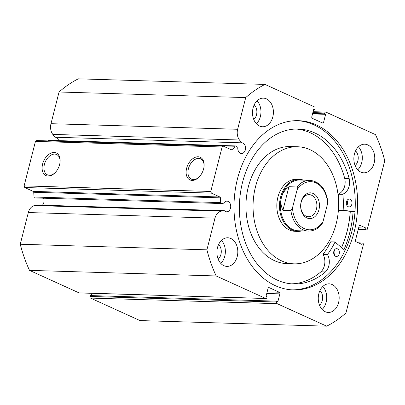 <?xml version="1.0" encoding="UTF-8"?>
<svg xmlns="http://www.w3.org/2000/svg" width="405" height="405" viewBox="0 0 405 405"><rect width="100%" height="100%" fill="white"/><g stroke="black" fill="none" stroke-linecap="round" stroke-linejoin="round"><path stroke-width="0.61" d="M303.482 180.134A26.031 19.005 91.7 0 0 299.28 179.359L296.612 179.278A26.031 19.005 91.7 0 0 277.076 210.043A26.031 19.005 91.7 0 0 295.053 231.316L297.721 231.392A26.031 19.005 91.7 0 0 301.958 230.87M297.584 146.757L290.476 146.544A58.568 42.763 91.7 0 0 246.518 215.764A58.568 42.763 91.7 0 0 286.968 263.625L294.076 263.837A58.568 42.763 91.7 0 0 338.033 194.613A58.568 42.763 91.7 0 0 297.584 146.757A58.568 42.763 91.7 0 0 253.626 215.976A58.568 42.763 91.7 0 0 294.076 263.837M341.582 247.49A84.594 61.768 91.7 0 0 350.239 211.41M318.932 209.755A12.884 9.406 -88.3 0 1 306.934 217.956A12.884 9.406 -88.3 0 1 301.173 201.685A12.884 9.406 -88.3 0 1 313.171 193.489A12.884 9.406 -88.3 0 1 318.932 209.755M301.183 202.222A11.062 8.08 91.7 0 0 308.478 216.741A11.062 8.08 91.7 0 0 316.432 209.147A11.062 8.08 91.7 0 0 309.142 194.628A11.062 8.08 91.7 0 0 301.183 202.222M299.7 180.023A25.378 18.529 91.7 0 0 281.45 197.443A25.378 18.529 91.7 0 0 298.181 230.759L308.402 231.063A25.378 18.529 -88.3 0 1 290.906 210.57L282.908 210.332C280.893 205.942 280.407 201.649 281.45 197.443C282.548 193.251 285.039 189.677 288.927 186.725L296.926 186.963A25.378 18.529 -88.3 0 1 309.926 180.326L299.7 180.023M299.28 179.359A26.031 19.005 91.7 0 0 280.559 197.225A26.031 19.005 91.7 0 0 297.721 231.392M290.906 210.57L292.506 207.811A24.077 17.582 91.7 0 0 304.226 228.582A24.077 17.582 91.7 0 0 323.003 221.667L327.599 203.634A24.077 17.582 91.7 0 0 315.88 182.863A24.077 17.582 91.7 0 0 297.103 189.778C297.528 188.517 297.467 187.576 296.926 186.963M323.003 221.667L322 224.026C318.178 228.754 313.647 231.098 308.402 231.063M309.926 180.326C319.828 181.622 325.807 188.684 327.848 201.518L327.599 203.634M292.506 207.811L297.103 189.778M282.908 210.332L288.927 186.725M354.998 211.577L343.329 210.377L343.156 210.099A68.718 50.174 91.7 0 0 342.868 194.339L343.01 194.046A11.983 8.748 91.7 0 0 349.161 178.539L344.721 178.408A77.502 56.589 91.7 0 0 310.301 132.779A77.502 56.589 91.7 0 0 296.085 129.028M354.988 211.759L338.884 210.241L338.712 209.962A68.718 50.174 91.7 0 0 338.428 194.208L338.565 193.914A11.983 8.748 91.7 0 0 344.716 178.408L344.721 178.408M347.009 200.495A3.903 2.85 -88.3 0 1 346.862 205.381M350.102 199.295A3.903 2.85 -88.3 0 1 351.955 203.664A3.903 2.85 -88.3 0 1 349.039 206.904A3.903 2.85 -88.3 0 1 348.214 206.712A3.903 2.85 -88.3 0 1 346.356 202.343A3.903 2.85 -88.3 0 1 349.272 199.103A3.903 2.85 -88.3 0 1 350.102 199.295M334.373 250.062A3.903 2.85 -88.3 0 1 334.226 254.947M337.466 248.862A3.903 2.85 -88.3 0 1 339.324 253.231A3.903 2.85 -88.3 0 1 336.403 256.471A3.903 2.85 -88.3 0 1 335.578 256.279A3.903 2.85 -88.3 0 1 333.72 251.91A3.903 2.85 -88.3 0 1 336.641 248.67A3.903 2.85 -88.3 0 1 337.466 248.862M344.716 178.408L349.166 178.539A77.502 56.589 91.7 0 0 314.746 132.916A77.502 56.589 91.7 0 0 298.308 129.033A77.502 56.589 91.7 0 0 240.388 193.372A77.502 56.589 91.7 0 0 277.233 280.083A77.502 56.589 91.7 0 0 293.666 283.966A77.502 56.589 91.7 0 0 325.352 271.963A11.983 8.748 91.7 0 0 327.559 254.664L327.584 254.315A68.718 50.174 91.7 0 0 335.006 242.063L345.035 250.508M291.448 283.839A77.502 56.589 91.7 0 0 320.907 271.831L325.352 271.963L320.902 271.826A11.983 8.748 91.7 0 0 323.114 254.527L323.139 254.183A68.718 50.174 91.7 0 0 330.561 241.932L330.824 241.851M320.395 122.006L323.641 122.102A1.301 0.952 -88.3 0 1 322.709 122.993A1.301 0.952 -88.3 0 1 322.431 122.933L312.387 118.366A1.301 0.952 -88.3 0 1 311.804 116.721L313.789 108.94L314.862 109.426L315.085 108.56A1.301 0.952 91.7 0 0 314.503 106.92L264.986 84.422L78.327 78.828A128.846 94.081 -88.3 0 0 59.059 91.996L50.979 123.692A10.287 7.513 91.7 0 0 52.817 134.404L54.974 137.234L241.633 142.823A5.336 3.898 -88.3 0 1 241.836 142.823A5.336 3.898 -88.3 0 1 242.97 143.092A5.336 3.898 -88.3 0 1 245.506 149.06A5.336 3.898 -88.3 0 1 241.517 153.49A5.336 3.898 -88.3 0 1 240.388 153.222A5.336 3.898 -88.3 0 1 237.781 148.321L236.166 146.205A1.043 0.759 91.7 0 0 235.887 145.977A1.043 0.759 91.7 0 0 235.669 145.922A1.043 0.759 91.7 0 0 235.092 146.251L232.642 149.749A1.043 0.759 -88.3 0 1 232.065 150.078A1.043 0.759 -88.3 0 1 231.842 150.022L223.332 146.154L222.117 146.985L35.458 141.391L36.668 140.565L223.332 146.154M55.379 137.244A5.336 3.898 -88.3 0 1 56.305 137.498A5.336 3.898 -88.3 0 1 58.669 140.621M265.68 298.46A1.301 0.952 91.7 0 0 265.953 298.52L79.294 292.931A1.301 0.952 -88.3 0 1 79.016 292.866L265.68 298.46L216.164 275.957A128.846 94.081 91.7 0 1 206.915 249.834L214.994 218.138A10.287 7.513 -88.3 0 1 221.343 211.147L224.345 210.661A5.336 3.898 91.7 0 0 225.524 211.537A5.336 3.898 91.7 0 0 226.653 211.805A5.336 3.898 91.7 0 0 230.642 207.375A5.336 3.898 91.7 0 0 228.106 201.401A5.336 3.898 91.7 0 0 226.972 201.138A5.336 3.898 91.7 0 0 223.803 203.163L221.555 203.528A1.043 0.759 91.7 0 1 221.449 203.533A1.043 0.759 91.7 0 1 220.725 202.616L220.381 197.848L33.716 192.253A1.043 0.759 91.7 0 0 33.21 191.388L24.7 187.52L24.118 185.88L35.458 141.391M42.368 205.208A5.336 3.898 91.7 0 0 43.563 198.207M186.614 168.333A12.449 8.135 114.4 0 1 196.992 156.836A12.449 8.135 114.4 0 1 204.11 165.772A12.449 8.135 114.4 0 1 203.619 168.844A12.449 8.135 114.4 0 1 198.911 177.218A12.449 8.135 114.4 0 1 189.044 179.385A12.449 8.135 114.4 0 1 186.614 168.333M204.085 166.131A11.148 7.285 -65.6 0 0 200.627 158.846A11.148 7.285 -65.6 0 0 188.401 168.769A11.148 7.285 -65.6 0 0 191.403 179.147A11.148 7.285 -65.6 0 0 199.164 176.96M42.616 164.02A12.449 8.135 114.4 0 1 52.994 152.523A12.449 8.135 114.4 0 1 60.112 161.453A12.449 8.135 114.4 0 1 59.621 164.526A12.449 8.135 114.4 0 1 54.913 172.9A12.449 8.135 114.4 0 1 45.046 175.071A12.449 8.135 114.4 0 1 42.616 164.02M60.087 161.818A11.148 7.285 -65.6 0 0 56.629 154.533A11.148 7.285 -65.6 0 0 44.403 164.455A11.148 7.285 -65.6 0 0 47.405 174.833A11.148 7.285 -65.6 0 0 55.166 172.641M350.29 211.415A84.66 61.818 -88.3 0 1 341.623 247.526M353.079 211.704A88.503 64.618 -88.3 0 1 343.966 249.576M297.164 120.655A84.66 61.818 -88.3 0 1 313.921 124.841A84.66 61.818 -88.3 0 1 354.279 218.751A84.66 61.818 -88.3 0 1 292.096 289.869M316.32 124.912A84.66 61.818 -88.3 0 1 356.567 219.637A84.66 61.818 -88.3 0 1 293.296 289.919A84.66 61.818 -88.3 0 1 275.339 285.682A84.66 61.818 -88.3 0 1 235.097 190.957A84.66 61.818 -88.3 0 1 298.369 120.675A84.66 61.818 -88.3 0 1 316.32 124.912M332.176 284.548A14.317 10.454 -88.3 0 1 338.985 300.566A14.317 10.454 -88.3 0 1 328.283 312.452A14.317 10.454 -88.3 0 1 325.25 311.734A14.317 10.454 -88.3 0 1 318.441 295.716A14.317 10.454 -88.3 0 1 329.143 283.834A14.317 10.454 -88.3 0 1 332.176 284.548M322.836 286.462A14.317 10.454 -88.3 0 1 322.147 309.45M367.77 144.909A14.317 10.454 -88.3 0 1 374.579 160.927A14.317 10.454 -88.3 0 1 363.877 172.814A14.317 10.454 -88.3 0 1 360.84 172.1A14.317 10.454 -88.3 0 1 354.036 156.082A14.317 10.454 -88.3 0 1 364.738 144.195A14.317 10.454 -88.3 0 1 367.77 144.909M358.43 146.823A14.317 10.454 -88.3 0 1 357.742 169.811M230.82 238.494A14.317 10.454 -88.3 0 1 237.629 254.512A14.317 10.454 -88.3 0 1 226.927 266.399A14.317 10.454 -88.3 0 1 223.889 265.68A14.317 10.454 -88.3 0 1 217.085 249.662A14.317 10.454 -88.3 0 1 227.787 237.781A14.317 10.454 -88.3 0 1 230.82 238.494M221.479 240.408A14.317 10.454 -88.3 0 1 220.791 263.397M266.414 98.855A14.317 10.454 -88.3 0 1 273.218 114.873A14.317 10.454 -88.3 0 1 262.521 126.76A14.317 10.454 -88.3 0 1 259.483 126.041A14.317 10.454 -88.3 0 1 252.679 110.023A14.317 10.454 -88.3 0 1 263.377 98.142A14.317 10.454 -88.3 0 1 266.414 98.855M257.074 100.769A14.317 10.454 -88.3 0 1 256.385 123.758M254.188 104.87A8.718 6.369 -88.3 0 1 253.748 119.495M218.594 244.509A8.718 6.369 -88.3 0 1 218.153 259.134M355.544 150.923A8.718 6.369 -88.3 0 1 355.104 165.549M319.95 290.562A8.718 6.369 -88.3 0 1 319.515 305.188M235.092 146.251L48.428 140.656L48.251 140.91M48.428 140.656A1.043 0.759 -88.3 0 1 49.005 140.332L235.669 145.922M276.58 302.029A1.301 0.952 91.7 0 0 277.162 303.674L326.673 326.172L140.014 320.578L90.497 298.08A1.301 0.952 -88.3 0 1 89.915 296.44L276.58 302.029L276.797 301.168L277.876 301.654L279.86 293.868L266.748 293.478M276.797 301.168L90.138 295.574L89.915 296.44M91.915 293.306L91.328 295.609M79.016 292.866L29.504 270.368A128.846 94.081 -88.3 0 1 20.25 244.24L28.33 212.544A10.287 7.513 -88.3 0 1 34.678 205.553L37.68 205.067L224.345 210.661M34.896 197.934A1.043 0.759 -88.3 0 1 34.789 197.944A1.043 0.759 -88.3 0 1 34.06 197.022L33.716 192.253M24.118 185.88L210.782 191.469L222.117 146.985M210.782 191.469L211.364 193.114L24.7 187.52M33.21 191.388L219.874 196.982L211.364 193.114M219.874 196.982A1.043 0.759 -88.3 0 1 220.381 197.848M265.953 298.52A1.301 0.952 91.7 0 0 266.89 297.629L267.113 296.764L266.034 296.273L268.019 288.492A1.301 0.952 -88.3 0 1 268.955 287.596A1.301 0.952 -88.3 0 1 269.234 287.661L268.677 287.646M267.158 291.863L279.278 292.228L269.234 287.661M279.278 292.228A1.301 0.952 -88.3 0 1 279.86 293.868M326.673 326.172A128.846 94.081 91.7 0 0 345.941 313.004L363.331 244.792A1.301 0.952 91.7 0 0 362.748 243.147L358.222 242.747M358.202 229.564L366.15 229.802L365.523 229.519L365.902 228.035L360.248 225.464A1.301 0.952 -88.3 0 0 359.974 225.403A1.301 0.952 -88.3 0 0 359.038 226.294L355.509 240.135A1.301 0.952 -88.3 0 0 356.091 241.775L361.741 244.347L362.121 242.863M366.15 229.802A1.301 0.952 91.7 0 0 366.429 229.868A1.301 0.952 91.7 0 0 367.36 228.972L384.75 160.76A128.846 94.081 91.7 0 0 375.496 134.632L325.984 112.134A1.301 0.952 91.7 0 0 325.706 112.069A1.301 0.952 91.7 0 0 324.769 112.965L312.852 112.605M323.641 122.102L325.625 114.316L324.552 113.83L324.769 112.965M264.986 84.422A128.846 94.081 91.7 0 0 245.719 97.585L237.639 129.281A10.287 7.513 91.7 0 0 239.476 139.998L241.633 142.823M59.059 91.996L245.719 97.585M29.504 270.368L216.164 275.957M206.915 249.834L20.25 244.24M314.862 109.426L313.673 109.391M325.625 114.316L312.518 113.926M324.552 113.83L312.63 113.471M365.523 229.519L358.273 229.301M365.902 228.035L358.648 227.818M343.329 210.377L338.884 210.241M335.006 242.063L330.561 241.932M327.584 254.315L323.139 254.183M327.559 254.664L323.114 254.527M342.868 194.339L338.428 194.208M343.156 210.099L338.712 209.962M343.01 194.046L338.565 193.914M277.162 303.674L90.497 298.08M50.979 123.692L237.639 129.281M28.33 212.544L214.994 218.138M360.248 225.464L359.696 225.448M34.678 205.553L221.343 211.147M34.06 197.022L220.725 202.616M52.817 134.404L239.476 139.998M231.139 149.703L232.642 149.749M335.173 241.942L330.728 241.81M313.085 111.694L325.706 112.069M366.429 229.868L358.192 229.62M34.789 197.944L221.449 203.533"/></g></svg>
